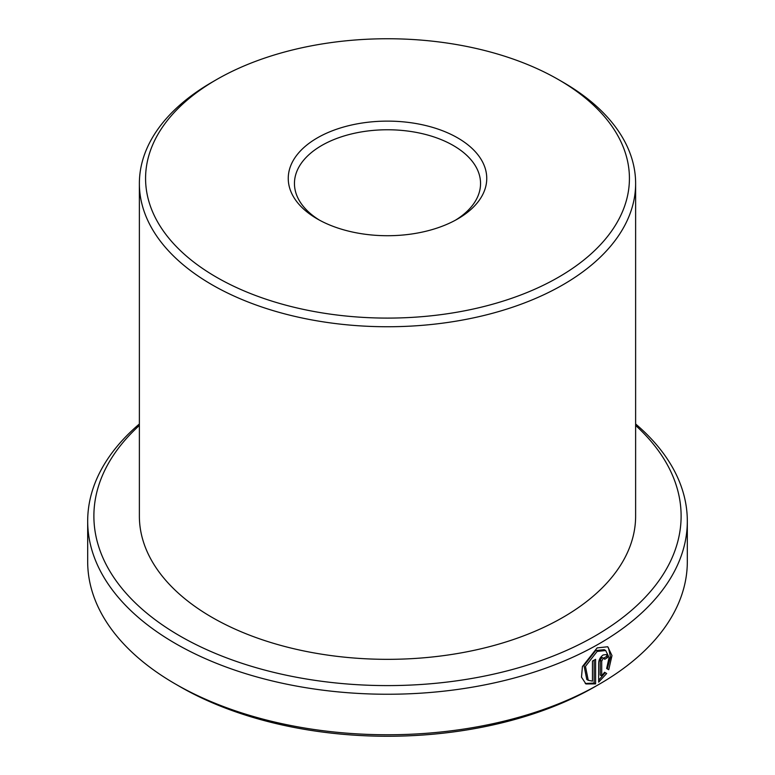 <?xml version="1.0" encoding="UTF-8"?>
<svg xmlns="http://www.w3.org/2000/svg" width="775" height="775" viewBox="0 0 775 775"><rect width="100%" height="100%" fill="white"/><g stroke="black" fill="none" stroke-linecap="round" stroke-linejoin="round"><path stroke-width="1.16" d="M588.244 680.285L586.782 679.442L583.992 665.522L595.675 650.574L604.219 649.683L605.682 650.525L597.137 651.426L585.454 666.374L588.244 680.276L592.468 681.138L592.468 661.046A299.818 173.096 0 0 0 595.597 659.331L595.597 683.889L585.968 683.947L581.492 677.176L582.432 666.539L597.137 647.9L607.765 646.757L611.988 655.602L608.743 669.716L606.66 668.515L609.092 657.471L605.682 650.525M585.251 683.482L594.134 683.046L595.597 683.889M601.71 675.916L600.247 675.073L600.247 660.261L601.923 657.52L604.277 658.333L603.221 658.45L601.71 661.104L601.71 675.916L604.568 672.283L606.67 673.504L598.678 682.145L598.678 662.867C598.959 659.506 600.48 656.861 603.221 654.933L606.37 654.565L607.658 657.5A299.818 173.096 180 0 1 604.713 659.312L604.277 658.333M216.438 277.188A241.926 139.674 0 0 0 558.562 277.188A241.926 139.674 0 0 0 558.572 79.66A241.926 139.674 0 0 0 558.562 79.66L562.95 82.189A248.126 143.259 180 0 1 635.626 183.491A248.126 143.259 180 0 1 482.457 315.842A248.126 143.259 180 0 1 212.05 284.783A248.126 143.259 180 0 1 139.374 183.491A248.126 143.259 180 0 1 212.05 82.189L216.428 79.66A241.926 139.674 0 0 0 216.438 277.188M317.324 218.938A99.248 57.302 180 0 1 317.314 218.938A99.248 57.302 180 0 1 317.324 137.902A99.248 57.302 180 0 1 457.676 137.902A99.248 57.302 180 0 1 457.686 218.938A99.248 57.302 180 0 1 317.324 218.938M455.419 220.207A93.048 53.717 0 0 0 480.548 183.491A93.048 53.717 0 0 0 453.298 145.506A93.048 53.717 0 0 0 351.889 133.852A93.048 53.717 0 0 0 294.452 183.491A93.048 53.717 0 0 0 319.581 220.207M599.511 684.063L595.123 686.602A293.618 169.522 180 0 1 179.877 686.602L175.499 684.063A299.818 173.096 0 0 0 599.511 684.063A299.818 173.096 0 0 0 687.318 561.672L687.318 521.149A299.818 173.096 180 0 1 502.239 681.07A299.818 173.096 180 0 1 175.499 643.55A299.818 173.096 180 0 1 87.682 521.149A299.818 173.096 180 0 1 139.374 423.983M139.374 425.446A293.618 169.522 0 0 0 179.877 635.946A293.618 169.522 0 0 0 570.923 648.452A293.618 169.522 0 0 0 635.626 425.446M635.626 423.983A299.818 173.096 180 0 1 687.318 521.149M635.626 183.491L635.626 516.082A248.126 143.259 180 0 1 482.457 648.433A248.126 143.259 180 0 1 212.05 617.375A248.126 143.259 180 0 1 139.374 516.082L139.374 183.491M562.95 82.189L558.572 79.66A241.926 139.674 0 0 0 216.428 79.66M87.682 521.149L87.682 561.672A299.818 173.096 0 0 0 175.489 684.063A299.818 173.096 0 0 0 175.499 684.063L179.877 686.602A293.618 169.522 180 0 1 179.877 686.592M598.678 680.208L605.207 672.652L604.568 672.283M605.207 672.652L606.67 673.504M603.861 658.091A297.755 171.905 0 0 0 606.195 656.648L607.658 657.5M607.28 668.873L610.497 656.958L608.501 647.919M594.134 683.046L594.134 660.135M600.247 660.261L601.71 661.104"/></g></svg>
